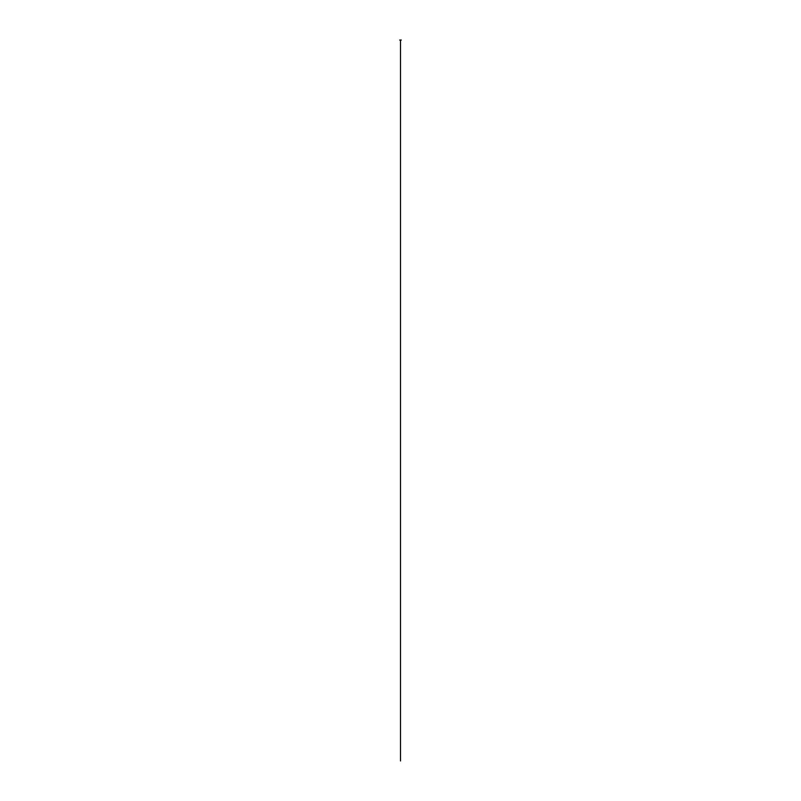 <?xml version="1.0" encoding="UTF-8"?>
<svg xmlns="http://www.w3.org/2000/svg" width="801" height="801" viewBox="0 0 801 801"><rect width="100%" height="100%" fill="white"/><g stroke="black" fill="none" stroke-linecap="round" stroke-linejoin="round"><path stroke-width="1.2" d="M400.5 760.95L400.5 40.05L400.5 760.95M399.689 40.05L400.5 40.05L400.5 728.67L400.5 40.05L401.311 40.05"/></g></svg>
